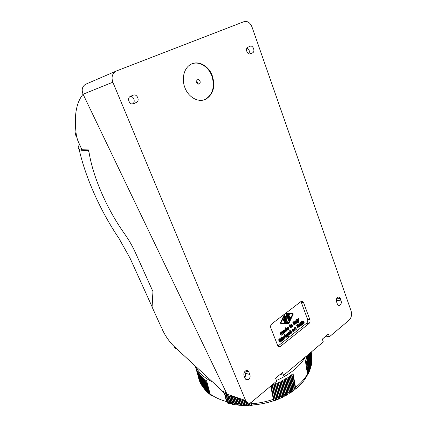 <?xml version="1.0" encoding="UTF-8"?>
<svg xmlns="http://www.w3.org/2000/svg" width="427" height="427" viewBox="0 0 427 427"><rect width="100%" height="100%" fill="white"/><g stroke="black" fill="none" stroke-linecap="round" stroke-linejoin="round"><path stroke-width="0.64" d="M287.483 336.401L287.718 335.932L288.118 336.972L288.401 336.743L287.27 333.786L287.131 334.298L286.336 334.528L286.09 335.36L286.448 336.439L287.072 336.684L287.483 336.401M286.816 334.213L286.042 334.464L285.796 335.302L286.154 336.38L286.757 336.647M286.154 336.38L286.448 336.439M286.789 334.549L287.286 336.225L286.517 335.787L286.496 334.8L287.051 334.581L287.526 335.483L287.286 336.225M287.152 335.99L287.446 336.054M288.785 329.137L288.839 328.4L288.262 329.382L287.638 329.35L287.472 329.073L288.721 328.091L288.172 327.333L287.499 327.482L287.024 328.737L287.376 329.649L288.011 329.89L288.785 329.137M281.991 340.559L282.503 340.372L281.548 338.59L280.432 339.406L280.4 340.057L280.987 339.107L281.601 339.316L280.678 340.917L281.265 341.36L282.05 340.378L282.215 340.607M294.433 321.793L293.941 321.227L293.829 322.62L294.609 323.965L295.169 324.232L295.628 323.896L295.287 323.767M293.723 322.348L294.336 322.508L294.908 324.018M296.434 320.762L295.703 320.768L295.062 321.483L295.324 322.177L295.89 321.259L296.461 321.376L295.639 323.154L296.162 323.474L296.914 322.524L297.352 322.534L296.434 320.762L295.612 321.147L295.297 321.958M295.009 321.686L295.308 321.739M286.042 334.464L286.336 334.528M286.213 334.282L286.506 334.341M296.397 322.022L296.637 322.7L295.991 323.068L296.6 321.739L296.706 322.502M296.439 322.236L296.733 322.289M281.051 340.404L281.719 339.582L281.633 340.73L281.089 340.949L281.051 340.404M281.19 338.995L281.601 339.316M281.286 339.198L281.58 339.262M285.93 335.937L286.223 336.001M226.988 394.041L225.712 393.918C224.159 393.518 223.017 392.52 222.275 390.908L223.545 392.744M226.475 392.979L222.275 390.908L174.36 346.697C174.611 347.898 175.396 348.619 176.703 348.859M281.548 338.59L280.806 338.595L280.251 339.134L280.544 339.198M280.4 338.942L280.694 339.001M281.308 339.257L280.384 340.516L280.56 341.216L281.041 341.37M280.56 341.216L280.854 341.28M296.365 321.216L296.071 321.163L295.297 322.641L295.468 323.335L295.943 323.479M295.468 323.335L295.767 323.388M77.837 140.686L76.529 136.394C75.344 135.178 75.168 133.768 76.011 132.173M280.432 340.981L280.726 341.05M280.384 340.853L280.678 340.917M296.002 321.659L296.301 321.712M296.189 321.424L296.482 321.478M293.744 321.67L294.022 322.401M294.24 321.28L294.038 321.723M293.936 322.182L294.23 322.23M288.172 327.333L287.206 327.424L286.763 328.176L287.083 329.596L287.681 329.863M288.535 328.571L288.839 328.4M296.167 321.371L296.461 321.419M296.167 321.323L296.461 321.376M295.19 323.746L294.779 321.798M295.319 321.093L295.612 321.147M295.511 320.89L295.81 320.944M295.062 321.483L295.356 321.536M280.987 338.526L281.281 338.59M281.137 338.526L281.43 338.59M81.066 147.811C81.018 149.028 81.311 149.68 81.952 149.76L82.491 150.197L88.143 150.341L87.887 150.464L88.928 151.644M295.297 322.641L295.596 322.695M295.351 322.486L295.644 322.54M295.169 321.28L295.463 321.334M280.251 339.134L280.432 339.406M288.236 328.518L288.503 329.073M288.252 328.79L288.545 328.849M294.609 323.965L295.078 324.237M280.608 338.728L280.902 338.792M295.116 323.613L295.468 323.618M287.083 329.596L287.376 329.649M289.944 325.604L289.367 325.774L290.477 327.968L290.76 327.744L289.944 325.604L289.661 325.828M88.725 150.299L88.143 150.341M281.526 339.86L281.062 340.895M281.201 340.805L281.494 340.869M281.286 339.15L281.58 339.214M280.512 340.202L280.801 340.266M280.603 340.052L280.897 340.116M281.115 339.502L281.409 339.566M296.413 322.449L295.964 323.02M296.087 322.94L296.381 322.993M280.699 339.951L280.993 340.015M280.849 339.791L281.142 339.855M296.338 322.647L296.637 322.7M153.031 309.116L152.076 307.008L153.042 291.774L135.482 252.8C132.45 246.123 128.847 239.841 124.673 233.953C106.841 209.033 92.323 175.94 88.672 149.92L81.952 149.76L82.299 150.133M295.281 322.796L295.58 322.849M287.584 336.284L288.118 336.972M295.297 322.972L295.591 323.025M280.368 340.671L280.662 340.735M289.367 325.774L290.477 327.968M287.238 335.729L287.531 335.793M287.232 335.425L287.526 335.483M286.96 334.715L287.254 334.773M295.42 322.337L295.714 322.385M295.511 322.193L295.81 322.246M285.909 334.715L286.202 334.773M280.139 339.342L280.368 339.839M280.085 339.55L280.379 339.614M294.699 324.104L294.998 324.157M285.796 335.302L286.09 335.36M285.812 335.003L286.106 335.062M296.221 322.812L296.514 322.865M281.542 339.908L281.836 339.972M287.141 335.046L287.435 335.104M281.537 340.292L281.831 340.356M281.569 340.079L281.863 340.143M295.004 321.91L295.324 322.177M280.384 340.516L280.678 340.581M295.601 322.097L295.9 322.15M285.828 335.633L286.127 335.697M295.703 320.768L295.996 320.821M295.879 320.698L296.173 320.752M288.209 329.02L287.766 329.436M287.969 329.324L288.262 329.382M281.34 340.666L281.633 340.73M296.413 322.07L296.706 322.123M295.746 321.937L296.039 321.99M281.462 340.495L281.756 340.559M286.714 333.93L286.827 334.218M280.08 339.775L280.4 340.057M295.345 323.1L295.639 323.154M280.438 340.356L280.731 340.42M296.023 320.704L296.322 320.757M280.806 338.595L281.099 338.659M325.913 336.118L329.409 336.764L328.411 334.026L322.294 339.145L323.303 341.899L283.571 375.349L282.45 372.499L275.575 378.258L276.712 381.119L250.937 402.64C248.605 403.622 246.838 402.912 245.637 400.515L227.052 394.185C228.392 396.555 230.228 397.281 232.571 396.373M288.108 329.19L288.401 329.249M281.201 338.995L281.478 339.054M245.637 400.515L112.845 82.208L83.084 94.223L227.052 394.185M83.084 94.223C81.37 89.83 82.181 86.526 85.533 84.3L86.179 84.002M250.35 53.813C247.452 55.254 244.901 48.614 247.836 47.242L250.126 46.276C253.024 44.878 255.517 51.486 252.608 52.836L250.147 53.882M244.079 375.867C243.475 373.673 244.052 371.97 245.803 370.753C247.153 370.204 248.172 370.625 248.861 372.024L249.902 374.554C250.494 376.742 249.918 378.445 248.167 379.662C246.827 380.211 245.819 379.795 245.13 378.407L244.079 375.867M340.308 298.564L341.13 300.907C341.6 302.866 341.157 304.334 339.801 305.305C338.718 305.732 337.896 305.289 337.335 303.971L336.503 301.622C336.033 299.658 336.471 298.19 337.826 297.219C338.921 296.792 339.748 297.24 340.308 298.564L336.871 298.142M130.481 96.347L133.235 95.194C136.976 93.422 140.221 100.713 136.491 102.48L133.539 103.756C129.808 105.581 126.467 98.253 130.24 96.459L130.481 96.347M303.576 302.663C303.021 301.414 302.204 301.008 301.12 301.435L271.839 323.853C270.686 324.942 270.344 326.297 270.819 327.92L277.662 345.432C278.239 346.655 279.082 347.044 280.197 346.591L308.945 323.565C309.997 322.534 310.306 321.243 309.874 319.695L303.576 302.663L301.291 302.343L307.584 319.305C308.011 320.848 307.702 322.134 306.655 323.159L277.998 346.046M184.928 87.722C188.622 97.756 199.035 103.078 206.166 98.989C213.393 94.036 215.443 86.313 212.32 75.83C208.84 65.897 198.4 60.058 190.944 64.301C184.106 67.733 181.256 78.669 184.928 87.722M329.409 336.764L349.062 320.218C351.421 317.784 352.115 314.731 351.149 311.059L252.021 27.018C250.131 22.631 247.489 20.832 244.084 21.622L116.454 70.957L85.533 84.3M112.845 82.208C111.212 77.319 112.184 73.668 115.765 71.266M203.754 99.945L205.707 99.123C212.929 94.175 214.978 86.462 211.861 75.985C208.595 66.788 199.34 60.933 192.011 63.794M196.708 82.56L198.475 84.108C199.943 83.938 200.466 82.939 200.044 81.114C199.046 79.385 197.973 79.128 196.82 80.345L196.708 82.56M247.046 47.973C249.277 49.388 249.87 51.336 248.818 53.813M244.751 371.629L245.392 373.182C245.893 374.655 245.664 376.054 244.703 377.383M247.014 379.907L247.388 379.416M336.551 301.75L336.289 300.16M132.237 103.974L132.573 103.82C135.749 102.352 133.891 96.118 130.352 96.401M286.864 329.169L287.157 329.228M280.171 374.404L283.571 375.349M152.962 291.598L151.985 306.554L129.568 257.123M226.358 393.518L226.71 393.464M87.887 150.464L81.354 150.272L79.16 149.466C78.002 148.543 77.911 147.246 78.888 145.575L79.657 144.7M82.091 149.978L81.445 150.272M300.864 301.59L301.291 302.343M300.165 324.2L299.151 325.465L299.274 326.308L299.962 326.452L300.709 325.502L301.142 325.507L300.416 323.906L299.61 323.933L299.135 325.161L299.695 324.248L300.277 324.461L299.402 325.678L299.749 326.458M300.229 323.751L299.119 324.082L298.809 324.894L299.135 325.161M289.639 324.798L289.058 324.968L289.501 325.406L289.639 324.798L289.501 325.406M285.113 334.442L284.531 334.608L284.974 335.056L285.113 334.442L284.974 335.056M296.941 319.065L296.365 319.236L297.758 322.214L298.041 321.99L296.941 319.065L296.658 319.284L297.758 322.214M300.731 322.059L300.154 322.23L301.542 325.187L301.82 324.968L300.731 322.059L300.453 322.278L301.542 325.187M301.494 321.456L300.918 321.622L301.361 322.054L301.494 321.456L301.361 322.054M298.51 327.082L299.434 326.874L298.953 326.666L298.596 324.787L298.329 325L298.057 324.274L297.838 325.39L298.42 326.938L298.889 327.21M298.057 324.274L297.758 324.221L297.544 325.331L298.153 325.491L298.809 327.135M298.596 324.787L298.243 324.776M299.274 326.596L298.927 326.586M282.503 331.651L281.665 332.574L281.03 332.569L280.656 333.322L280.534 333.007L280.272 333.215L281.11 335.366L281.398 335.136L280.87 333.775L281.094 332.927L281.473 333.012L282.114 334.576L282.402 334.346L281.852 332.814L282.098 332.137L282.444 332.153L283.117 333.781L283.405 333.551L282.679 331.822L282.21 331.592L280.432 332.985M282.162 332.105L283.117 333.781M281.137 332.905L282.114 334.576M280.534 333.007L279.979 333.151L281.11 335.366M285.428 335.248L284.841 335.414L285.962 337.618L286.25 337.389L285.428 335.248L285.135 335.478L285.962 337.618M293.306 321.921L292.714 322.097L294.123 325.086L294.416 324.851L293.306 321.921L293.007 322.15L294.123 325.086M290.984 331.165L290.034 331.656L289.848 332.569L290.195 333.482L290.824 333.717L291.593 332.959L291.646 332.227L290.648 333.306L290.291 332.905L291.508 331.816L290.984 331.165L290.045 331.245M291.646 332.227L291.049 332.339L290.579 333.263M290.387 330.236L289.719 330.471L290.018 331.267L290.387 330.236L289.549 332.51L289.901 333.423L290.499 333.69M289.159 332.281L288.871 332.51L289.394 333.925L289.143 334.725L288.7 334.693L288.086 333.135L287.798 333.364L288.625 335.227L289.191 335.088L289.602 334.309L289.976 334.416L288.865 332.222L288.577 332.452L289.122 334.063L288.737 334.731M288.086 333.135L287.504 333.3L288.236 335.104L288.753 335.27M282.06 336.866L281.473 337.031L282.615 339.988L283.896 339.214L283.95 337.784L283.133 337.138L282.471 337.928L282.06 336.866L281.767 337.095L282.909 340.052M283.298 337.127L282.514 337.218L282.573 337.56M297.133 324.915L296.541 325.091L297.939 328.064L298.233 327.829L297.133 324.915L296.84 325.144L297.939 328.064M294.433 330.007L293.867 330.978L293.248 330.952L293.087 330.679L294.315 329.697L293.776 328.95L293.114 329.094L292.644 330.343L292.991 331.251L293.963 331.283L294.433 330.007L293.835 330.119L293.376 331.037M293.776 328.95L292.815 329.036L292.383 329.783L292.698 331.192L293.296 331.459M292.762 313.386L285.332 313.503M284.553 314.101L280.384 322.887L280.838 323.618M304.2 322.23L303.645 323.186L303.042 323.148L302.887 322.876L304.088 321.921L303.56 321.173L302.914 321.312L302.455 322.54L302.796 323.442L303.741 323.485L304.2 322.23L303.608 322.342L303.17 323.234M303.56 321.173L302.615 321.259L302.193 321.995L302.497 323.388L303.09 323.65M291.545 325.177L292.031 326.452L292.607 326.281L291.871 324.541L291.214 324.557L290.819 325.321L290.445 325.209L291.257 327.349L291.545 327.125L291.011 325.625L291.262 324.926L291.838 325.23L292.324 326.506M291.358 324.867L291.838 325.23M290.702 325.011L290.152 325.155L291.257 327.349M291.646 324.435L291.054 324.424L290.6 324.99M284.158 330.776L283.314 331.966L283.443 332.825L284.142 332.969L284.921 331.998L285.369 331.998L284.617 330.37L283.779 330.407L283.282 331.662L283.864 330.722L284.473 330.936L283.56 332.185L283.923 332.98M284.419 330.215L283.683 330.22L283.128 330.749L282.989 331.603L283.282 331.662M285.989 328.907L285.263 328.95L284.932 329.404L285.119 330.925L285.999 331.384L287.141 330.599L286.01 327.648L285.722 327.872L286.133 328.939L285.556 329.009L285.151 329.756L285.78 331.341M286.01 327.648L285.428 327.819L285.834 328.881M297.886 319.359L297.293 319.54L298.692 321.189L298.532 322.348L299.017 322.326L299.044 318.446L298.953 320.709L297.886 319.359L297.592 319.588L298.991 321.243L298.831 322.401M299.044 318.446L298.484 318.606L298.612 320.25M301.793 322.252L301.216 322.417L302.305 324.579L302.583 324.36L301.793 322.252L301.515 322.47L302.305 324.579M284.921 335.745L284.355 336.529L284.227 336.198L283.982 336.396L284.809 338.536L285.097 338.307L284.531 336.604L284.921 335.745L284.088 336.172M284.227 336.198L283.688 336.332L284.809 338.536M279.178 340.57L279.824 342.214L280.406 342.048L279.68 340.175L279.893 339.641L279.568 339.897L279.45 339.582L279.717 338.744L279.162 339.235L279.028 340.33L279.386 340.404L280.112 342.278M279.717 338.744L278.868 339.171L278.735 340.26L279.135 340.602M279.893 339.641L279.482 339.668M295.489 327.418L294.673 328.304L294.299 328.198L295.105 330.322L295.388 330.098L294.86 328.609L295.105 327.915L295.516 327.92L296.162 329.484L296.439 329.26L295.607 327.445L294.897 327.408L294.449 327.979M295.516 327.92L296.162 329.484M294.555 328L294.006 328.144L295.105 330.322M283.048 337.527L283.469 338.707L282.893 339.081L282.893 337.597L283.491 337.72L283.774 338.451L283.683 339.054L283.037 339.251M293.418 329.292L293.643 329.564L292.949 330.119M292.751 313.712L288.471 323.058L280.865 323.287M283.432 318.868L282.994 319.327L284.531 322.55M286.714 314.432L286.368 314.672L286.25 317.031M287.077 316.967L288.908 320.992M285.77 317.699L286.613 318.307M284.697 315.991L284.366 316.37L286.453 321.056M284.126 317.405L283.688 317.864L285.337 322.182L285.919 322.55M287.894 321.766L286.09 321.798M290.323 317.453L289.661 318.152M289.084 314.347L287.697 314.384L287.531 314.902L289.591 319.54M289.741 315.927L288.956 316.3M284.398 331.48L283.939 332.51M300.192 325.006L299.765 325.993M303.202 321.515L303.421 321.787L302.748 322.321M287.835 327.669L288.337 328.011L287.376 328.769L287.627 327.76L288.044 327.957L287.334 328.518M290.627 331.512L290.851 331.784L290.147 332.345L290.44 331.598L291.145 331.843L290.147 332.329M285.855 329.212L286.303 330.092L285.893 330.925M299.791 326.047L300.394 324.717L300.501 325.481L300.021 326.073M300.208 325.048L300.501 325.102M300.234 325.214L300.528 325.267M300.202 325.427L300.501 325.481M300.133 325.625L300.432 325.678M300.016 325.79L300.309 325.844M299.882 325.918L300.181 325.972M299.984 324.408L300.277 324.461M299.962 324.355L300.261 324.408M299.802 324.643L300.096 324.696M299.546 324.92L299.839 324.974M299.402 325.075L299.701 325.134M299.311 325.171L299.61 325.225M299.22 325.315L299.519 325.369M299.151 325.465L299.45 325.518M299.103 325.625L299.402 325.678M299.087 325.774L299.386 325.828M299.103 325.95L299.396 326.009M299.146 326.079L299.444 326.132M299.274 326.308L299.567 326.367M299.823 323.687L300.117 323.741M299.679 323.687L299.973 323.741M299.503 323.757L299.802 323.81M299.316 323.879L299.61 323.933M299.119 324.082L299.418 324.136M298.975 324.269L299.268 324.323M298.868 324.472L299.167 324.525M298.82 324.675L299.113 324.728M298.809 324.894L299.108 324.947M299.962 324.306L300.261 324.36M289.058 324.968L289.351 325.022M284.531 334.608L284.825 334.672M296.365 319.236L296.658 319.284M300.154 322.23L300.453 322.278M300.918 321.622L301.216 321.675M297.56 324.659L297.859 324.712M297.752 325.166L298.051 325.219M297.544 325.331L297.838 325.39M298.42 326.938L298.719 326.997M279.979 333.151L280.272 333.215M281.179 332.953L281.473 333.012M281.286 333.135L281.58 333.193M282.22 332.206L282.514 332.27M282.306 332.382L282.599 332.441M281.985 331.603L282.279 331.662M281.745 331.715L282.039 331.779M281.494 332.057L281.788 332.115M280.913 332.419L281.206 332.478M280.742 332.505L281.03 332.569M280.592 332.67L280.886 332.729M280.491 332.846L280.785 332.905M284.841 335.414L285.135 335.478M292.714 322.097L293.007 322.15M290.728 331.598L291.022 331.656M290.851 331.784L291.145 331.843M289.741 331.598L290.034 331.656M290.029 331.261L290.317 331.315M289.581 332.009L289.88 332.067M289.549 332.51L289.848 332.569M289.682 333.001L289.976 333.06M289.901 333.423L290.195 333.482M291.049 332.339L291.342 332.398M291.059 332.617L291.353 332.676M291.017 332.841L291.31 332.9M290.915 333.017L291.209 333.076M290.782 333.145L291.075 333.204M290.349 331.096L290.643 331.149M287.504 333.3L287.798 333.364M288.092 334.837L288.385 334.896M288.156 334.949L288.449 335.014M288.236 335.104L288.529 335.163M288.332 335.168L288.625 335.227M288.577 332.452L288.871 332.51M289.02 333.599L289.314 333.658M289.1 333.866L289.394 333.925M289.122 334.063L289.415 334.122M289.1 334.25L289.394 334.309M289.047 334.405L289.341 334.469M288.956 334.554L289.25 334.613M288.849 334.661L289.143 334.725M289.719 330.471L290.013 330.53M283.197 337.656L283.491 337.72M283.379 337.987L283.672 338.051M283.48 338.392L283.774 338.451M283.469 338.707L283.763 338.771M283.389 338.99L283.683 339.054M283.229 339.166L283.523 339.225M282.839 337.079L283.133 337.138M282.674 337.138L282.968 337.202M282.514 337.218L282.807 337.277M281.473 337.031L281.767 337.095M283.09 339.582L283.363 339.641M296.541 325.091L296.84 325.144M293.941 329.623L292.991 330.375L293.077 329.575L293.44 329.281L293.643 329.564M293.52 329.382L293.813 329.436M293.141 328.875L293.44 328.934M292.815 329.036L293.114 329.094M292.543 329.377L292.837 329.43M292.383 329.783L292.676 329.841M292.351 330.284L292.644 330.343M292.484 330.77L292.778 330.829M292.698 331.192L292.991 331.251M293.835 330.119L294.134 330.178M293.851 330.397L294.144 330.45M293.803 330.621L294.102 330.674M293.707 330.792L294 330.85M293.573 330.925L293.867 330.978M285.055 313.717L280.678 322.94L280.95 323.639L288.871 323.394L293.232 314.112L292.97 313.418L285.257 313.562M288.764 323.111L280.859 323.079L285.236 313.85L292.959 313.706L288.764 323.111L288.471 323.058M283.288 319.375L284.782 322.598L284.948 322.075L283.774 319.006L282.994 319.327M286.389 320.949L286.704 321.104L286.869 320.581L285.674 317.442L286.923 318.35L287.109 316.332L288.844 320.885L289.154 321.035L289.319 320.512L286.811 314.448L286.533 317.256L284.969 316.023L284.66 316.423L286.095 320.901M283.982 317.918L286.079 322.582L288.166 322.497L288.113 321.803L286.111 321.862L284.467 317.544L283.688 317.864M287.825 314.95L289.837 319.583L290.664 317.971L290.376 317.464L289.8 318.531L289.271 317.133L289.986 316.578L289.794 315.937L289.036 316.519L288.508 315.115L289.362 315.078L289.309 314.384L288.081 314.405L287.531 314.902M303.72 321.841L302.791 322.577L303.031 321.59L303.421 321.787M303.298 321.606L303.597 321.659M302.93 321.104L303.229 321.157M302.615 321.259L302.914 321.312M302.343 321.595L302.642 321.643M302.193 321.995L302.487 322.049M302.161 322.486L302.455 322.54M302.289 322.972L302.583 323.025M302.497 323.388L302.796 323.442M303.608 322.342L303.907 322.396M303.618 322.609L303.917 322.663M303.576 322.833L303.875 322.887M303.48 323.004L303.778 323.058M303.351 323.132L303.645 323.186M291.219 324.365L291.513 324.419M291.054 324.424L291.347 324.477M290.92 324.504L291.214 324.557M290.643 324.84L290.936 324.894M290.152 325.155L290.445 325.209M291.374 324.878L291.673 324.936M291.46 325.006L291.753 325.059M283.966 332.558L284.596 331.203L284.633 332.179L283.966 332.558M284.414 331.533L284.708 331.592M284.441 331.704L284.734 331.763M284.409 331.918L284.702 331.976M284.339 332.121L284.633 332.179M284.217 332.286L284.51 332.345M284.078 332.419L284.371 332.478M284.179 330.877L284.473 330.936M284.158 330.824L284.451 330.882M283.992 331.122L284.286 331.181M283.725 331.405L284.019 331.464M283.576 331.571L283.87 331.63M283.485 331.667L283.779 331.726M283.389 331.811L283.683 331.87M283.314 331.966L283.608 332.025M283.266 332.126L283.56 332.185M283.25 332.281L283.544 332.339M283.261 332.462L283.555 332.521M283.314 332.59L283.608 332.654M283.443 332.825L283.736 332.884M284.014 330.151L284.307 330.21M283.864 330.146L284.158 330.204M283.683 330.22L283.976 330.279M283.485 330.349L283.779 330.407M283.282 330.557L283.576 330.615M283.128 330.749L283.421 330.808M283.021 330.952L283.314 331.01M282.968 331.16L283.261 331.219M282.962 331.384L283.256 331.443M285.738 330.802L285.46 329.729L285.893 329.196L286.586 330.466L286.138 331.01L285.738 330.802M286.026 329.377L286.32 329.436M286.213 329.708L286.506 329.767M286.303 330.092L286.597 330.151M286.293 330.407L286.586 330.466M286.202 330.669L286.496 330.728M286.047 330.84L286.341 330.898M285.06 329.158L285.353 329.217M285.263 328.95L285.556 329.009M284.932 329.404L285.225 329.463M284.857 329.703L285.151 329.756M284.841 330.002L285.135 330.06M284.889 330.322L285.183 330.381M284.985 330.626L285.279 330.685M285.119 330.925L285.412 330.984M285.3 331.144L285.594 331.203M285.428 327.819L285.722 327.872M285.556 328.838L285.85 328.897M285.407 328.886L285.7 328.945M298.676 321.718L298.969 321.771M298.708 321.622L299.007 321.675M298.654 321.809L298.948 321.862M298.59 321.878L298.889 321.931M298.537 321.974L298.831 322.022M298.436 322.001L298.735 322.054M298.366 322.054L298.665 322.107M298.484 318.606L298.777 318.654M298.601 320.133L298.9 320.181M297.293 319.54L297.592 319.588M298.692 321.189L298.991 321.243M298.676 321.248L298.975 321.301M298.692 321.285L298.991 321.334M298.697 321.488L298.996 321.542M301.216 322.417L301.515 322.47M283.688 336.332L283.982 336.396M284.441 335.734L284.734 335.798M284.281 335.814L284.574 335.873M284.185 335.91L284.478 335.974M284.12 336.038L284.414 336.097M279.263 338.76L279.557 338.824M279.141 338.835L279.429 338.899M278.975 339.011L279.269 339.075M278.868 339.171L279.162 339.235M278.82 339.353L279.114 339.417M278.804 339.508L279.098 339.572M278.836 339.678L279.125 339.743M278.986 340.063L279.279 340.127M278.735 340.26L279.028 340.33M294.897 327.408L295.196 327.466M295.062 327.354L295.356 327.408M294.763 327.493L295.062 327.546M294.491 327.829L294.785 327.883M294.006 328.144L294.299 328.198M295.303 327.989L295.596 328.043M295.383 328.155L295.681 328.214M287.915 327.771L288.209 327.829M288.044 327.957L288.337 328.011M287.536 327.258L287.83 327.317M287.206 327.424L287.499 327.482M286.923 327.765L287.216 327.819M286.763 328.176L287.056 328.235M286.731 328.678L287.024 328.737M229.32 403.638L227.858 401.93L225.867 393.95M228.258 401.754L228.456 402.474M228.167 401.732L226.246 394.014M225.851 393.881L225.739 393.427M279.616 374.874L280.379 374.463M238.063 405.164L236.702 403.51L235.202 397.27M237.284 404.828C236.611 405.34 236.078 404.86 235.688 403.387L234.119 396.902M233.622 404.54L232.192 402.853L230.703 396.784M232.875 404.236C232.133 404.55 231.578 404.033 231.21 402.672L229.721 396.619M212.689 395.701C211.194 395.792 210.233 395.135 209.796 393.726L206.583 380.649L210.116 393.966C214.626 397.259 220.07 399.795 226.459 401.561L224.41 393.395M211.813 395.14L211.429 395.156M210.42 394.911L209.161 393.24L205.622 379.939L208.851 392.995L210.308 394.778M236.569 404.988L235.181 403.323L233.585 396.72M233.905 396.827L236.014 404.348M230.735 403.969L229.283 402.266L227.447 394.874M229.689 402.09L229.934 402.933M229.577 402.063L227.954 395.509M312.02 358.803L311.112 352.163M312.014 357.89L311.187 352.099M199.382 380.681L195.598 367.044L199.943 381.978L196.377 368.896L200.396 382.907L196.991 370.108L200.551 383.216L197.493 371.004L201.416 384.732L198.037 371.89L201.987 385.624L198.619 372.766L202.601 386.504L199.244 373.625L203.247 387.374L199.905 374.468L203.471 387.657L203.935 388.223L200.61 375.301L204.17 388.506L204.661 389.061L201.347 376.118L204.907 389.339L205.424 389.883L202.126 376.913L205.686 390.155L206.225 390.689L202.942 377.698L206.497 390.951L207.063 391.474L203.802 378.461L207.351 391.735L207.938 392.248L204.693 379.208L208.237 392.498L208.824 393M311.219 352.078L312.004 357.511M311.988 360.02L311.069 352.2M311.454 364.631L311.731 362.39L310.232 352.905M308.774 372.782L309.169 370.849L306.965 357.223L309.329 370.497L309.634 369.793L307.44 356.177L309.778 369.44L310.061 368.731L307.878 355.131L310.189 368.378L310.44 367.674L308.337 354.501M308.273 373.721L308.833 371.554L306.623 357.917L308.678 372.013L308.331 372.915L305.887 359.304L308.113 372.952L307.766 374.255L305.284 360.34L307.563 374.687C304.664 380.361 300.587 385.191 295.329 389.184M241.826 403.686L240.454 399.064M307.686 374.826L308.331 372.915M308.225 373.892L308.678 372.013M305.727 376.801L307.563 374.687M294.886 389.605L295.532 387.449L293.082 373.678L292.698 373.972L295.158 387.743C295.356 388.965 295.1 389.68 294.406 389.899L294.214 390.043M306.842 376.107L307.766 374.255M307.632 374.991L308.155 373.358M309.788 370.358L310.189 368.378M309.324 371.485L309.778 369.44M311.811 362.32L311.956 360.303L310.728 352.488M310.584 368.079L311.086 365.555L309.207 353.764M310.92 366.932L311.171 365.202L309.34 353.657M311.923 361.167L310.797 352.43M311.208 365.784L311.416 364.146L309.703 353.348M311.171 365.202L309.586 353.444M311.657 363.478L311.779 362.043L310.328 352.825M311.779 362.043L310.498 352.681M311.902 360.996L310.578 352.611M312.014 358.92L310.973 352.28M311.977 359.956L310.92 352.328M311.619 363.094L310.034 353.07M310.888 366.259L308.934 353.999M308.817 372.606L309.329 370.497M308.838 370.609L308.833 371.437M310.21 369.222L310.562 367.321L308.491 354.373M310.562 367.321L310.781 366.612L308.79 354.116M311.416 364.146L309.927 353.161M230.014 403.67C229.24 403.878 228.68 403.339 228.328 402.047L226.331 394.02M272.495 384.855L275.218 398.423L274.865 398.562M274.027 400.59L274.652 400.371C275.121 400.884 275.207 400.355 274.908 398.775L272.132 384.983L272.645 384.796L275.41 398.594L276.418 398.21L273.67 384.412L274.177 384.22L276.92 398.012L277.913 397.617L275.185 383.82L275.687 383.617L278.409 397.409L279.391 396.993L276.685 383.195L277.176 382.982L279.877 396.779L280.843 396.347L278.158 382.549L278.644 382.33L281.324 396.128L282.279 395.674L279.616 381.877L280.091 381.647L282.749 395.45L283.688 394.98L281.046 381.183L281.516 380.948L284.152 394.745L285.071 394.26L282.455 380.462L282.914 380.222L285.53 394.02L286.432 393.518L283.832 379.726L284.286 379.475L286.88 393.267L287.766 392.755L285.188 378.962L285.631 378.701L288.204 392.498L289.074 391.97L286.517 378.178L286.949 377.911L289.501 391.703L290.349 391.164L287.814 377.372L288.241 377.105L290.771 390.892L291.598 390.337L289.084 376.55L289.495 376.272L292.009 390.059L292.815 389.488L290.323 375.707L290.723 375.424L293.216 389.205L294.006 388.629L291.529 374.847L291.919 374.559L294.39 388.335L295.158 387.743M275.063 400.414C275.559 400.601 275.671 399.992 275.41 398.594M275.218 398.423L275.084 400.163M275.532 400.056L276.088 399.848C276.6 400.318 276.712 399.773 276.418 398.21M274.011 384.284L276.712 397.852L276.376 397.991M276.712 397.852L276.579 399.592M276.536 399.875C277.043 399.998 277.171 399.378 276.92 398.012M251.204 402.496L251.498 403.782C251.893 405.463 252.17 405.863 252.325 404.977C259.44 404.497 266.395 403.131 273.2 400.873C273.622 401.423 273.686 400.905 273.376 399.32L270.713 386.173M273.333 399.101L273.707 398.967L273.574 400.691M273.707 398.967L271.06 385.88M273.563 400.91C274.054 401.177 274.161 400.585 273.888 399.144L271.188 385.773M281.361 397.644L281.697 397.489C282.348 397.783 282.541 397.179 282.279 395.674M280.854 398.087C281.398 398.06 281.553 397.409 281.324 396.128M279.936 398.284L280.32 398.119C280.939 398.455 281.115 397.868 280.843 396.347M280.801 396.117L281.073 395.984L280.966 397.654M281.073 395.984L278.441 382.421M279.434 398.711C279.968 398.733 280.112 398.087 279.877 396.779M276.984 383.067L279.642 396.635L279.343 396.768M279.642 396.635L279.525 398.338M200.936 383.985L200.396 382.907M200.466 383.142L200.087 382.288M284.152 396.293L284.398 396.165C285.097 396.357 285.321 395.722 285.071 394.26M282.669 380.35L285.028 394.02M284.98 396.053C285.556 395.914 285.738 395.237 285.53 394.02M285.241 393.897L285.172 395.423M291.55 390.059L291.678 391.052M291.662 389.979L289.196 376.475M291.379 392.183L292.009 390.059M292.751 373.929L295.105 387.438M295.158 387.396L295.201 388.047M293.749 390.486L294.39 388.335M293.952 388.33L291.598 374.794M294.022 388.276L294.064 389.077M290.664 392.53L290.814 392.429C291.556 392.36 291.817 391.666 291.598 390.337M290.152 393L290.771 390.892M288.14 394.094L288.31 393.993C289.047 394.03 289.303 393.358 289.074 391.97M287.617 394.569L288.204 392.498M286.837 394.847L287.029 394.74C287.755 394.831 288.001 394.169 287.766 392.755M286.309 395.322L286.88 393.267M285.508 395.578L285.722 395.466C286.437 395.605 286.677 394.959 286.432 393.518M286.528 394.612L286.581 393.155L284.03 379.614M286.672 378.082L289.026 391.708M288.898 393.795L289.501 391.703M289.175 391.607L289.159 392.893M289.415 393.32L289.575 393.224C290.317 393.208 290.573 392.52 290.349 391.164M287.947 377.287L290.301 390.897M290.435 390.806L290.435 391.991M293.061 390.886L293.232 390.769C293.947 390.598 294.208 389.883 294.006 388.629M292.575 391.345L293.216 389.205M292.767 389.205L290.413 375.643M292.858 389.136L292.89 390.081M291.881 391.719L292.036 391.612C292.767 391.49 293.029 390.785 292.815 389.488M287.857 393.769L285.364 378.861M281.286 381.065L283.64 394.74M283.624 396.752C284.195 396.656 284.366 395.984 284.152 394.745M283.875 394.617L283.79 396.197M278.489 398.898L278.922 398.717C279.509 399.106 279.669 398.53 279.391 396.993M277.993 399.309C278.516 399.378 278.65 398.743 278.409 397.409M278.062 398.978L278.185 397.259L275.506 383.686M278.185 397.259L277.87 397.393M277.016 399.491L277.513 399.293C278.068 399.725 278.201 399.165 277.913 397.617M282.77 396.982L283.058 396.838C283.731 397.083 283.944 396.464 283.688 394.98M282.247 397.436C282.807 397.372 282.973 396.71 282.749 395.45M282.231 395.445L282.487 395.317L282.391 396.945M282.487 395.317L279.872 381.754M232.619 402.677L232.945 403.723M232.464 402.645L231.028 396.779M199.98 382.106L199.66 381.354M200.407 382.96L199.943 381.978M228.61 403.339C227.826 403.499 227.265 402.949 226.918 401.69L224.906 393.651M226.23 393.625L226.016 392.755M231.439 403.969C230.676 404.23 230.121 403.696 229.758 402.373L228.093 395.648M232.171 404.268L230.729 402.576L229.208 396.421M234.332 404.465C233.606 404.844 233.062 404.337 232.683 402.939L231.172 396.768M235.085 404.78L233.681 403.104L232.085 396.571M235.8 404.668C235.101 405.111 234.562 404.615 234.177 403.179L232.528 396.395M238.778 404.956C238.138 405.549 237.615 405.084 237.215 403.568L235.747 397.457M239.574 405.314L238.239 403.67L236.846 397.831M240.289 405.042C239.68 405.719 239.168 405.282 238.757 403.712L237.396 398.023M241.095 405.431C240.534 405.559 240.102 405.015 239.793 403.798L238.512 398.402M241.805 405.079C241.234 405.869 240.737 405.453 240.31 403.835L239.067 398.588M242.627 405.517C242.093 405.671 241.671 405.132 241.356 403.894L240.198 398.978M243.561 404.465L243.337 405.058C242.803 405.986 242.322 405.597 241.879 403.921L240.764 399.17M244.169 405.57C243.662 405.757 243.251 405.223 242.936 403.958L241.901 399.56M244.815 405.116C244.351 406.045 243.897 405.666 243.465 403.974L242.472 399.752M245.717 405.586C245.242 405.81 244.842 405.282 244.522 403.995L243.63 400.147M246.299 405.148C245.899 406.072 245.482 405.687 245.055 404.001L244.207 400.345M247.276 405.575C246.827 405.837 246.443 405.308 246.123 403.995L245.37 400.739M247.799 405.148C247.457 406.066 247.078 405.677 246.657 403.99L246.027 401.263M248.84 405.527C248.423 405.831 248.055 405.314 247.729 403.969L247.425 402.645M249.299 405.122C249.021 406.029 248.674 405.639 248.263 403.953L248.023 402.917M250.409 405.442C250.03 405.799 249.672 405.292 249.341 403.91L249.154 403.099M250.809 405.063C250.596 405.96 250.286 405.565 249.875 403.883L249.688 403.056M251.978 405.314C251.636 405.741 251.3 405.244 250.959 403.819L250.713 402.746M195.678 366.366C198.699 372.798 204.352 378.018 212.635 382.016M276.456 380.478C290.029 374.426 299.631 366.628 305.268 357.084M232.373 396.464L234.471 404.054M202.761 386.958L201.987 385.624M202.184 386.152L201.603 385.031M202.11 385.981L201.416 384.732M201.571 385.165L201.058 384.129M249.315 403.093L250.281 405.218M238.698 403.472L239.136 404.812M238.458 403.451L237.134 397.932M245.578 400.814L246.262 403.771L246.603 403.771M251.444 403.568L251.049 403.59L250.846 402.688M249.448 403.68L249.827 403.664M247.623 402.752L248.679 405.276M247.852 403.739L248.21 403.734M243.411 403.745L243.107 403.734L242.146 399.64M245.002 403.777L244.676 403.766L245.482 405.276M244.676 403.766L243.854 400.222M240.257 403.595L240.716 404.983M239.995 403.574L238.789 398.492M237.156 403.323L235.512 397.377M236.932 403.291L237.572 404.599M199.889 381.861L199.526 381.044M199.532 381.055L199.276 380.409M241.543 403.67L242.296 405.122M211.616 395.007L211.184 394.996M209.641 393.609L209.844 393.891M210.735 394.559L211.162 394.703M251.049 403.59L251.882 405.116M246.262 403.771L247.078 405.298M243.107 403.734L243.886 405.218M201.501 384.994L200.887 383.825M201 384.161L200.551 383.216M203.449 387.908L202.601 386.504M202.841 387.124L202.184 385.917M203.535 388.074L202.809 386.793M204.175 388.848L203.247 387.374M204.266 389.002L203.471 387.657M208.488 393.336L207.351 391.735M231.146 402.399L231.429 403.35M231.012 402.367L229.582 396.576M227.927 403.28L226.459 401.561M212.881 395.818C211.477 395.994 210.554 395.381 210.116 393.966M224.842 393.619L226.999 401.972M208.381 393.198L207.063 391.474M207.57 392.514L206.497 390.951M206.588 391.522L205.424 389.883M205.846 390.806L204.907 389.339M205.75 390.652L204.661 389.061M205.04 389.915L204.17 388.506M205.488 390.097L203.935 388.223M206.689 391.671L205.686 390.155M207.469 392.37L206.225 390.689M209.438 394.137L208.237 392.498M209.326 393.998L207.938 392.248M76.529 136.394C73.743 116.987 75.931 102.934 83.084 94.218M152.076 307.008L161.534 327.824M174.36 346.697C169.546 342.07 165.495 336.273 162.207 329.302M81.952 149.76L77.944 140.926M249.555 53.962L252.458 52.911M245.392 373.182L249.902 374.554M245.418 370.988L248.861 372.024M336.337 300.298L341.13 300.907M133.144 103.889L133.539 103.756M132.354 103.926L136.272 102.581M119.619 239.355L118.968 238.389C100.815 211.568 85.779 178.593 79.16 149.466M118.968 238.389L130.043 258.164M308.945 323.565L306.655 323.159M309.874 319.695L307.584 319.305M280.592 346.334L278.345 345.811M284.174 322.396L284.467 322.449M284.366 316.37L284.66 316.423M286.517 318.291L286.811 318.339M288.551 320.832L288.844 320.885M286.368 314.672L286.661 314.72M285.337 322.182L285.631 322.236M287.814 321.75L288.113 321.803M289.933 317.571L290.227 317.624M289.458 315.916L289.752 315.964M289.01 314.336L289.309 314.384M287.787 314.357L288.081 314.405M289.234 319.38L289.527 319.433M292.762 313.925L293.055 313.973M292.676 313.37L292.97 313.418M280.384 322.887L280.678 322.94M235.688 403.387L236.702 403.51M231.21 402.672L232.192 402.853M209.161 393.24L209.796 393.726M197.947 375.669L199.153 380.094M308.833 371.554L309.169 370.849M308.299 372.606L308.662 371.901M295.532 387.449C300.704 383.302 304.702 378.818 307.52 373.999M307.723 373.652L308.113 372.952M311.972 356.871L311.24 352.222M228.328 402.047L229.283 402.266M251.498 403.782C258.981 403.227 266.272 401.738 273.376 399.32M273.888 399.144L274.908 398.775M226.918 401.69L227.858 401.93M229.758 402.373L230.729 402.576M232.683 402.939L233.681 403.104M234.177 403.179L235.181 403.323M237.215 403.568L238.239 403.67M238.757 403.712L239.793 403.798M240.31 403.835L241.356 403.894M241.879 403.921L242.936 403.958M243.465 403.974L244.522 403.995M245.055 404.001L246.123 403.995M246.657 403.99L247.729 403.969M248.263 403.953L249.341 403.91M249.875 403.883L250.959 403.819M205.707 99.123L206.166 98.989M196.82 80.345L197.109 82.272L198.475 84.108M252.608 52.836L249.512 53.962M245.295 378.754L248.167 379.662M338.04 305.065L339.801 305.305M132.573 103.82L136.491 102.48M82.064 149.952L81.354 150.272M280.197 346.591L278.036 346.089M283.165 318.804L283.459 318.852M284.499 315.953L284.793 316.007M286.517 314.4L286.811 314.448M283.854 317.341L284.147 317.394M289.501 315.889L289.794 315.937M287.697 314.384L287.99 314.432M290.077 317.41L290.376 317.464M306.356 356.166L308.833 371.559"/></g></svg>
